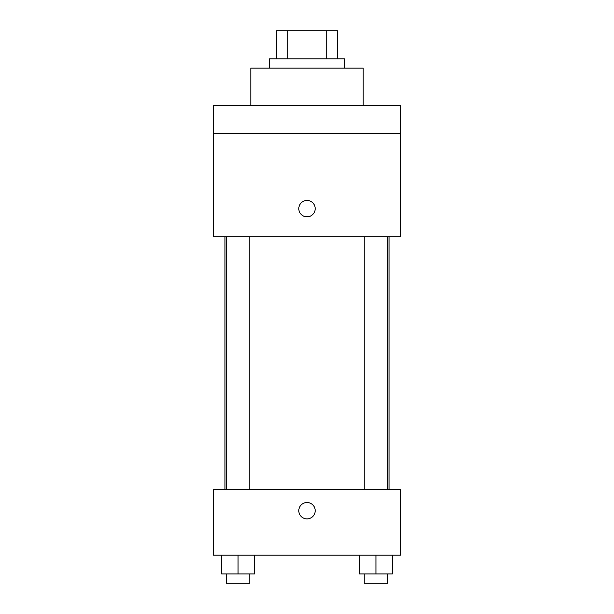 <?xml version="1.0" encoding="UTF-8"?>
<svg xmlns="http://www.w3.org/2000/svg" width="614" height="614" viewBox="0 0 614 614"><rect width="100%" height="100%" fill="white"/><g stroke="black" fill="none" stroke-linecap="round" stroke-linejoin="round"><path stroke-width="0.92" d="M287.291 58.798L287.291 30.7L276.561 30.7L276.561 58.798L276.561 30.7M287.291 30.7L337.439 30.7L337.439 58.798M326.709 58.798L326.709 30.7M269.538 68.162L269.538 58.798L344.462 58.798L344.462 68.162M363.196 105.631L363.196 68.162L250.804 68.162L250.804 105.631M213.342 105.631L400.658 105.631L400.658 133.729L213.342 133.729L213.342 105.631M400.658 133.729L400.658 236.751L213.342 236.751L213.342 133.729M307 216.849A8.197 8.197 0 0 1 299.901 204.562A8.197 8.197 0 0 1 314.099 204.562A8.197 8.197 0 0 1 307 216.849M213.342 489.642L400.658 489.642L400.658 555.202L213.342 555.202L213.342 489.642M307 518.891A8.197 8.197 0 0 1 299.901 506.596A8.197 8.197 0 0 1 314.099 506.596A8.197 8.197 0 0 1 307 518.891M359.543 555.202L359.543 573.936L392.323 573.936L392.323 555.202L392.323 573.936M375.937 573.936L375.937 555.202M387.641 573.936L387.641 583.3L364.225 583.3L364.225 573.936M221.677 555.202L221.677 573.936L254.457 573.936L254.457 555.202L254.457 573.936M238.063 573.936L238.063 555.202M249.775 573.936L249.775 583.3L226.359 583.3L226.359 573.936M389.046 489.642L389.046 236.751M224.954 489.642L224.954 236.751M364.225 236.751L364.225 489.642M387.641 236.751L387.641 489.642M249.775 489.642L249.775 236.751M226.359 489.642L226.359 236.751"/></g></svg>
